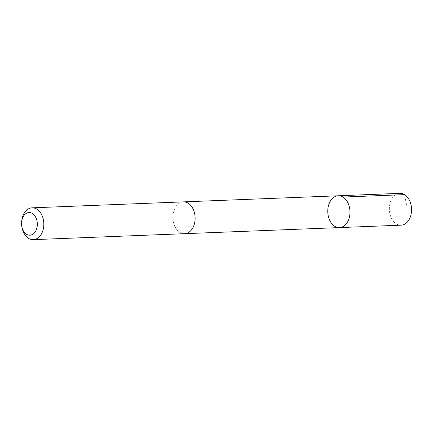 <?xml version="1.0" encoding="UTF-8"?>
<svg xmlns="http://www.w3.org/2000/svg" width="433" height="433" viewBox="0 0 433 433"><rect width="100%" height="100%" fill="white"/><g stroke="black" fill="none" stroke-linecap="round" stroke-linejoin="round"><path stroke-width="0.32" stroke-dasharray="2.17 1.62" d="M399.827 193.351A15.918 11.101 -92.3 0 0 389.554 205.729A15.918 11.101 -92.3 0 0 401.077 225.165M173.119 214.254A15.913 11.096 -92.3 0 0 184.637 233.685A15.913 11.096 -92.3 0 0 194.904 221.312A15.913 11.096 -92.3 0 0 183.386 201.881A15.913 11.096 -92.3 0 0 173.119 214.254M339.499 227.59A15.918 11.096 87.7 0 1 327.976 208.154A15.918 11.096 87.7 0 1 338.249 195.781M183.727 201.87L183.386 201.881A15.918 11.101 -92.3 0 0 172.924 218.221A15.918 11.101 -92.3 0 0 184.637 233.69L184.978 233.668M21.785 220.462A15.918 11.101 -92.3 0 0 22.078 227.877M407.307 208.987L404.536 194.634"/><path stroke-width="0.65" d="M327.976 208.154A15.918 11.096 87.7 0 1 338.249 195.781A15.918 11.096 87.7 0 1 349.961 211.244A15.918 11.096 87.7 0 1 339.499 227.59A15.918 11.096 87.7 0 1 327.976 208.154M401.077 225.165A15.918 11.101 -92.3 0 0 411.35 212.787A15.918 11.101 -92.3 0 0 399.827 193.351L338.249 195.781A15.918 11.096 87.7 0 1 349.961 211.244A15.918 11.096 87.7 0 1 339.499 227.59L401.077 225.165M21.856 226.811L22.078 227.877A15.918 11.101 -92.3 0 0 33.346 239.649L184.637 233.69A15.918 11.101 -92.3 0 0 194.91 221.312A15.918 11.101 -92.3 0 0 183.386 201.875L32.091 207.835A15.918 11.101 -92.3 0 0 21.785 220.462L21.65 221.539A11.323 7.897 -92.3 0 0 21.856 226.811A11.323 7.897 -92.3 0 0 29.807 235.189A11.323 7.897 -92.3 0 0 37.178 226.383A11.323 7.897 -92.3 0 0 30.895 212.814A11.323 7.897 -92.3 0 0 21.65 221.539M33.346 239.649A15.918 11.101 -92.3 0 0 43.614 227.271A15.918 11.101 -92.3 0 0 32.091 207.835M404.536 194.634L342.958 197.064M184.978 233.668L339.499 227.59M183.727 201.87L338.249 195.781"/></g></svg>
